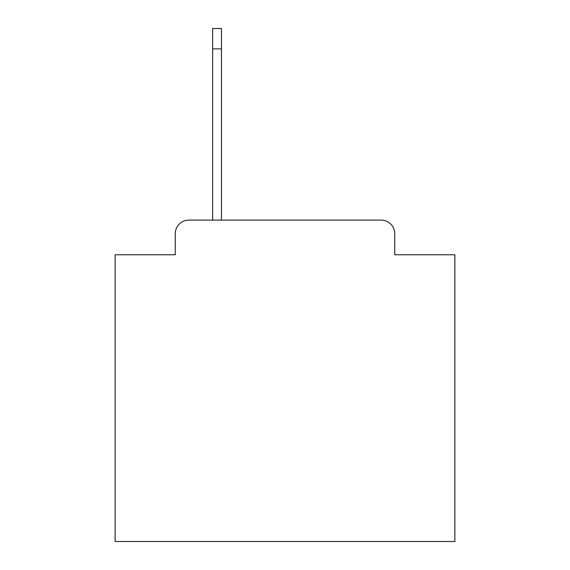 <?xml version="1.0" encoding="UTF-8"?>
<svg xmlns="http://www.w3.org/2000/svg" width="570" height="570" viewBox="0 0 570 570"><rect width="100%" height="100%" fill="white"/><g stroke="black" fill="none" stroke-linecap="round" stroke-linejoin="round"><path stroke-width="0.85" d="M175.268 233.7L175.268 254.762L175.268 233.7A13.587 13.587 0 0 1 188.855 220.113L212.638 220.113L212.638 28.5L221.466 28.5L221.466 220.113L381.145 220.113L188.855 220.113M394.732 254.762L394.732 233.7L394.732 254.762L454.867 254.762L454.867 541.5L115.133 541.5L115.133 254.762L175.268 254.762M394.732 233.7A13.587 13.587 0 0 0 381.145 220.113M212.638 48.885L221.466 48.885"/></g></svg>
